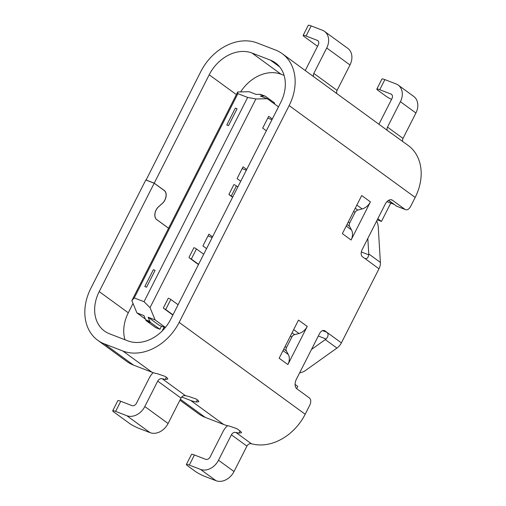 <?xml version="1.0" encoding="UTF-8"?>
<svg xmlns="http://www.w3.org/2000/svg" width="506" height="506" viewBox="0 0 506 506"><rect width="100%" height="100%" fill="white"/><g stroke="black" fill="none" stroke-linecap="round" stroke-linejoin="round"><path stroke-width="0.76" d="M133.021 303.474L128.296 312.79A36.16 28.077 126.1 0 0 124.963 339.747M168.574 228.244L156.575 219.503A7.615 4.699 111.1 0 1 156.114 209.939A7.615 4.699 111.1 0 1 158.34 206.954L162.552 203.153A7.615 4.699 -68.9 0 0 164.779 200.167A7.615 4.699 -68.9 0 0 164.317 190.604L154.191 183.223L99.208 291.595A36.16 28.077 -53.9 0 0 104.464 331.044A36.16 28.077 -53.9 0 0 109.543 333.802L127.986 340.911A36.16 28.077 -53.9 0 0 170.769 319.159L280.76 102.351A36.16 28.077 -53.9 0 0 275.504 62.896A36.16 28.077 -53.9 0 0 270.432 60.138L251.982 53.035A36.16 28.077 -53.9 0 0 209.199 74.787L154.222 183.153L164.418 190.585A7.615 4.699 111.1 0 1 164.88 200.148A7.615 4.699 111.1 0 1 162.654 203.134L162.597 203.115M168.587 228.212L156.645 219.509A7.615 4.699 -68.9 0 1 156.183 209.946A7.615 4.699 -68.9 0 1 158.416 206.96L162.654 203.134M146.07 180.098L200.819 71.555A47.583 36.944 126.1 0 1 257.105 42.934L275.555 50.043A47.583 36.944 126.1 0 1 282.234 53.668A47.583 36.944 126.1 0 1 289.147 105.583L179.156 322.392A47.583 36.944 126.1 0 1 122.863 351.012L104.419 343.903A47.583 36.944 126.1 0 1 97.74 340.272A47.583 36.944 126.1 0 1 90.827 288.363L145.804 179.991L154.191 183.223M388.608 200.325L396.71 206.227L405.091 209.459C407.007 210.445 408.835 209.471 410.562 206.524L415.173 197.435A47.583 36.944 -53.9 0 0 408.26 145.526L391.138 133.122A47.583 36.944 126.1 0 0 390.588 132.787M347.932 101.7A47.583 36.944 126.1 0 1 348.482 102.035L391.865 133.717M316.914 79.088A47.583 36.944 126.1 0 1 317.458 79.423L349.21 102.629M282.234 53.668L318.185 80.018M367.818 238.434L368.754 253.949A11.417 8.868 126.1 0 1 368.773 254.847C368.109 258.13 366.66 259.249 364.428 258.212L362.486 256.795A5.711 3.523 111.1 0 1 362.138 249.629L385.199 204.177A7.615 4.699 111.1 0 1 391.815 199.902A7.615 4.699 111.1 0 1 392.492 200.268L405.091 209.459L396.71 206.227M299.653 372.802A7.615 4.409 -25 0 0 305.409 370.55L336.939 348.077A11.417 8.868 -53.9 0 0 341.392 342.872L378.969 268.806A11.417 8.868 -53.9 0 0 380.392 262.431L378.248 226.992A7.615 3.289 -107.8 0 0 376.654 221.021M251.457 443.724A47.583 36.944 -53.9 0 0 305.181 414.243L309.792 405.154C311.177 401.966 311.063 399.576 309.451 397.982L296.845 388.798A7.615 4.699 111.1 0 1 296.383 379.241L319.444 333.789A5.711 3.523 111.1 0 1 324.403 330.582A5.711 3.523 111.1 0 1 324.909 330.861L326.851 332.271C328.704 334.112 328.445 336.357 326.073 339.007A11.417 8.868 126.1 0 1 325.301 339.602L311.5 349.437M290.45 335.965L291.854 336.99A3.808 2.954 126.1 0 1 294.618 334.643L298.945 333.492A11.417 8.868 -53.9 0 0 307.231 326.446L287.889 364.573A11.417 8.868 -53.9 0 0 288.293 354.491L286.358 350.93A3.808 2.954 126.1 0 1 286.491 347.571L291.854 336.99L286.491 347.571L285.087 346.54M287.889 364.573L279.167 358.216L298.508 320.089L307.231 326.446M351.082 240.015L342.36 233.652L361.701 195.525L370.424 201.881L351.082 240.015A11.417 8.868 -53.9 0 0 351.487 229.926L349.551 226.365A3.808 2.954 126.1 0 1 349.684 223.007L355.054 212.431L349.684 223.007L348.28 221.982M97.74 340.272L126.823 361.474A47.583 36.944 -53.9 0 0 133.502 365.098L151.952 372.207A47.583 36.944 -53.9 0 0 157.505 373.763L165.165 376.401L167.106 377.818L167.853 379.076L165.266 379.418A47.583 36.944 126.1 0 1 162.268 378.716M185.506 395.73L162.243 378.773M185.531 395.673A47.583 36.944 -53.9 0 0 188.529 396.375L196.189 399.013L198.124 400.423L198.877 401.688L196.284 402.03A47.583 36.944 126.1 0 1 190.724 400.467L181.724 397.001M179.921 400.17L198.561 413.756A47.583 36.944 -53.9 0 0 205.24 417.387L223.69 424.496A47.583 36.944 -53.9 0 0 229.25 426.052L236.903 428.69L240.78 431.517L241.533 432.775L238.94 433.117A47.583 36.944 126.1 0 1 235.941 432.415M251.431 443.775L235.916 432.472M162.129 331.032L164.077 327.192M145.836 179.927L154.222 183.153M240.628 91.902A36.16 28.077 126.1 0 1 281.064 74.23L284.094 75.394M336.825 93.458A3.808 2.954 126.1 0 1 337.091 90.372L349.988 64.958A15.224 11.821 -53.9 0 0 347.774 48.342L324.504 31.385A15.224 11.821 126.1 0 1 326.718 48L313.821 73.414A3.808 2.954 -53.9 0 0 313.587 76.577M305.295 70.479A15.224 11.821 126.1 0 1 305.434 70.189L318.331 44.768A3.808 2.954 -53.9 0 0 317.781 40.613A3.808 2.954 -53.9 0 0 317.243 40.328L306.067 36.021A7.615 0.98 26.9 0 0 303.151 35.401A7.615 0.98 26.9 0 0 304.353 36.691L317.553 46.312M303.151 35.401L308.274 25.3A7.615 0.98 -153.1 0 1 311.19 25.92L322.366 30.227A15.224 11.821 126.1 0 1 324.504 31.385M402.751 141.509A3.808 2.954 126.1 0 1 403.01 138.423L415.907 113.002A15.224 11.821 -53.9 0 0 413.693 96.393L398.184 85.084A15.224 11.821 126.1 0 1 400.398 101.7L387.501 127.114A3.808 2.954 -53.9 0 0 387.324 130.403M378.969 124.179A15.224 11.821 126.1 0 1 379.114 123.888L392.011 98.468A3.808 2.954 -53.9 0 0 391.454 94.312A3.808 2.954 -53.9 0 0 390.923 94.027L379.74 89.72A7.615 0.98 26.9 0 0 376.831 89.1A7.615 0.98 26.9 0 0 378.026 90.391L385.787 96.045A7.615 0.98 26.9 0 0 391.549 99.378M376.831 89.1L381.954 78.999A7.615 0.98 -153.1 0 1 384.864 79.619L396.046 83.926A15.224 11.821 126.1 0 1 398.184 85.084M364.934 258.484L378.969 268.806M386.938 201.673L394.035 204.279M393.984 204.386L388.5 200.389M353.643 211.407L355.054 212.431A3.808 2.954 126.1 0 1 357.812 210.079L362.138 208.934A11.417 8.868 -53.9 0 0 370.424 201.881M162.211 378.83A3.808 2.954 -53.9 0 0 157.714 381.119L144.824 406.539A15.224 11.821 126.1 0 1 126.81 415.698L115.627 411.391A7.615 0.98 26.9 0 0 112.718 410.771A7.615 0.98 26.9 0 0 113.913 412.061L129.428 423.364A7.615 0.98 26.9 0 0 138.897 428.348L150.073 432.655A15.224 11.821 -53.9 0 0 168.087 423.497L180.984 398.077A3.808 2.954 126.1 0 1 185.474 395.781M153.204 372.663A15.224 11.821 126.1 0 0 149.333 377.887L136.437 403.307A3.808 2.954 -53.9 0 1 131.933 405.597L120.751 401.29A7.615 0.98 -153.1 0 0 117.841 400.67L112.718 410.771M377.799 218.763L381.461 221.432L377.261 219.819M390.74 203.134L381.461 221.432M296.636 388.627L297.768 386.394L295.093 384.446M235.891 432.529A3.808 2.954 -53.9 0 0 231.394 434.818L218.497 460.239A15.224 11.821 126.1 0 1 200.484 469.397L189.307 465.09A7.615 0.98 26.9 0 0 186.391 464.47A7.615 0.98 26.9 0 0 187.593 465.76L195.348 471.415A7.615 0.98 26.9 0 0 204.816 476.393L215.999 480.7A15.224 11.821 -53.9 0 0 234.012 471.541L246.903 446.121A3.808 2.954 126.1 0 1 251.4 443.832M227.599 425.704A15.224 11.821 126.1 0 0 223.007 431.586L210.116 457.007A3.808 2.954 -53.9 0 1 205.613 459.296L194.43 454.989A7.615 0.98 -153.1 0 0 191.515 454.369L186.391 464.47M161.471 326.187A5.711 3.523 111.1 0 0 161.351 326.408L159.902 329.267L150.769 322.613A5.711 3.523 -68.9 0 1 149.82 321.342L148.113 317.218L159.245 325.326L165.222 327.635M145.342 319.039L136.93 312.91L143.919 315.599L145.627 319.729A5.711 3.523 111.1 0 0 146.582 321L155.709 327.654L159.902 329.267M165.399 327.414L155.102 319.906L148.113 317.218M155.102 319.906L150.016 307.635L144.033 301.696L134.248 297.926L131.845 300.634L136.93 312.91M131.845 300.634L237.712 91.959L237.877 93.661L134.248 297.926M277.149 109.479A3.808 2.347 111.1 0 1 277.421 108.86L278.445 106.836L267.313 98.727L260.324 96.032L264.17 95.957A5.711 3.523 -68.9 0 1 265.036 96.102L260.843 94.489A5.711 3.523 111.1 0 0 259.976 94.337L256.131 94.42L249.142 91.725L237.712 91.959M189.548 258.085A3.808 2.347 -68.9 0 1 189.231 257.794L198.46 264.581M188.966 257.459L193.937 247.662L194.519 247.877L193.937 247.662M229.212 194.702L228.94 194.367L229.212 194.702A3.808 2.347 111.1 0 0 229.522 194.993L232.615 197.251M228.94 194.367L233.911 184.57L234.493 184.785L233.911 184.57M144.033 301.696L247.662 97.43L255.884 98.961L267.313 98.727M255.884 98.961L150.016 307.635M163.925 308.584A3.808 2.347 -68.9 0 1 163.615 308.287L172.837 315.08M163.343 307.958L168.321 298.16L168.903 298.376L168.321 298.16M246.707 169.478L243.051 166.816L237.074 178.599L240.73 181.262M272.329 118.98L268.673 116.317L262.69 128.1L266.346 130.763M212.545 236.808L208.889 234.145L202.912 245.929L206.568 248.591M246.333 170.212L242.146 168.599M271.956 119.713L267.769 118.1M212.178 237.542L207.985 235.929M164.368 308.755L165.702 309.545L170.826 299.444L178.087 304.738M170.826 299.444L169.491 298.654M235.088 185.063L237.864 186.91M189.984 258.256L191.325 259.047L196.448 248.946L195.107 248.155M198.58 264.341L191.325 259.047M196.448 248.946L203.703 254.24M229.427 194.785L232.741 197.005M236.422 185.854L231.299 195.955M172.963 314.84L165.702 309.545M247.662 97.43L237.877 93.661M265.036 96.102A5.711 3.523 -68.9 0 1 265.549 96.38L274.676 103.034L274.284 103.806M228.516 125.621L226.789 124.95L235.328 108.12L237.061 108.784L228.522 125.621L226.789 124.95M144.811 286.541L146.544 287.212L155.083 270.381L153.35 269.711L144.811 286.541L146.544 287.212M99.208 291.595L128.296 312.79M236.378 94.59L209.199 74.787M415.173 197.435L289.147 105.583M179.156 322.392L305.181 414.243M322.575 330.627L326.851 332.271L341.392 342.872M223.69 424.496L190.724 400.467M151.952 372.207L122.863 351.012M104.419 343.903L133.502 365.098M279.685 66.887L270.432 60.138M251.982 53.035L281.064 74.23M313.821 73.414L337.091 90.372M311.19 25.92L306.067 36.021M318.217 41.037L317.243 40.328M349.988 64.958L326.718 48M391.897 94.736L390.923 94.027M384.864 79.619L379.74 89.72M415.907 113.002L400.398 101.7M387.501 127.114L403.01 138.423M392.492 200.268L391.062 199.718M368.773 254.847L361.328 251.975M368.754 253.949L380.392 262.431M292.07 332.784L294.618 334.643M298.945 333.492L293.663 329.64M283.006 350.639L288.293 354.491M286.358 350.93L283.803 349.07M355.263 208.219L357.812 210.079M362.138 208.934L356.856 205.075M346.199 226.074L351.487 229.926M349.551 226.365L346.996 224.506M180.376 399.266L205.24 417.387M196.284 402.03L197.378 399.879M165.266 379.418L166.354 377.267M120.751 401.29L115.627 411.391M180.984 398.077L157.714 381.119M150.073 432.655L126.81 415.698M144.824 406.539L168.087 423.497M238.94 433.117L240.034 430.967M194.43 454.989L189.307 465.09M246.903 446.121L231.394 434.818M215.999 480.7L200.484 469.397M218.497 460.239L234.012 471.541M324.909 330.861L323.84 330.443M318.312 336.022L326.073 339.007M336.939 348.077L325.301 339.602M145.627 319.729L149.82 321.342M150.769 322.613L146.582 321M229.958 195.164L229.522 194.993M264.17 95.957L259.976 94.337"/></g></svg>
